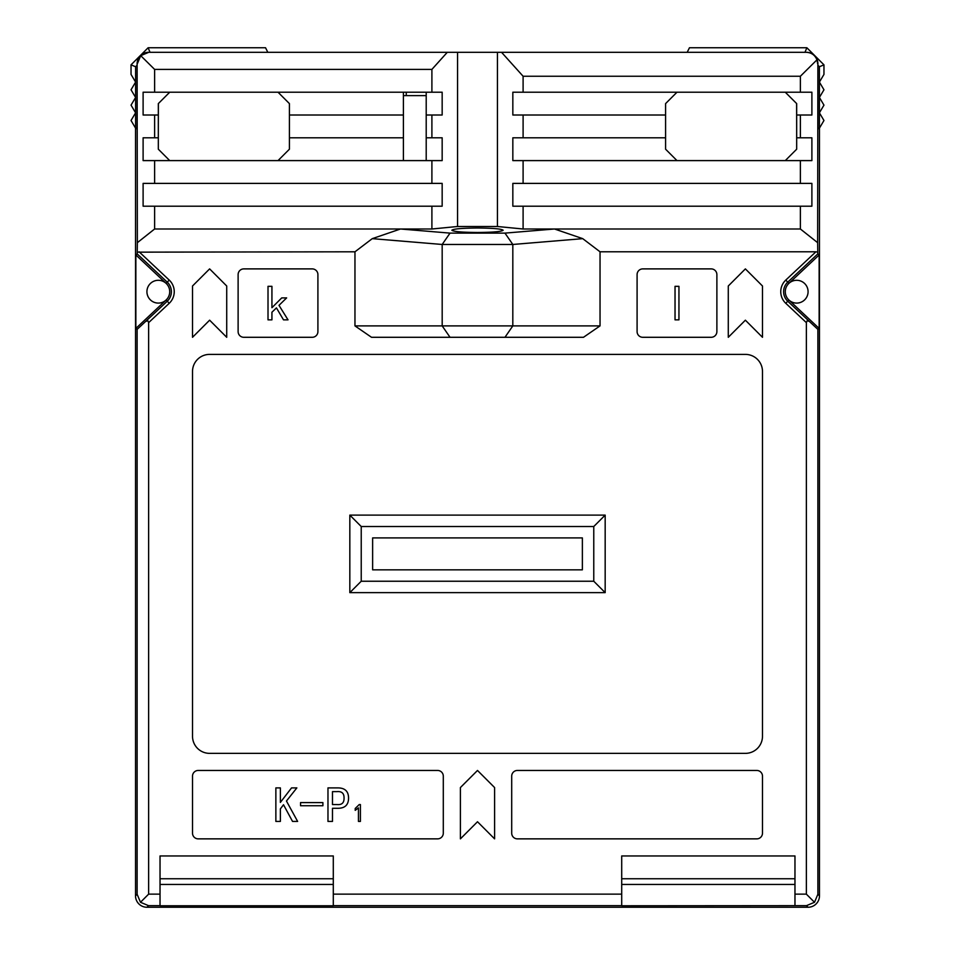<?xml version="1.0" encoding="UTF-8"?>
<svg xmlns="http://www.w3.org/2000/svg" width="955" height="955" viewBox="0 0 955 955"><rect width="100%" height="100%" fill="white"/><g stroke="black" fill="none" stroke-linecap="round" stroke-linejoin="round"><path stroke-width="1.43" d="M817.886 128.185L819.402 128.185L823.962 120.497L819.402 112.821L823.962 105.134L819.402 97.458L823.962 89.782L819.402 82.094L823.962 74.418L823.962 64.845L806.868 47.75L689.462 47.75L687.182 52.31M796.673 128.185L796.613 103.534M819.402 128.185L819.402 66.743L823.962 64.845M817.886 65.215L819.402 66.743M804.981 52.31L806.868 47.75M137.114 128.185L135.598 128.185L131.038 120.497L135.598 112.821L131.038 105.134L135.598 97.458L131.038 89.782L135.598 82.094L131.038 74.418L131.038 64.845L148.132 47.75L265.538 47.75L267.818 52.31M158.327 128.185L158.387 103.534M135.598 128.185L135.598 66.743L131.038 64.845M137.114 65.215L135.598 66.743M150.019 52.31L148.132 47.75M372.629 568.13L372.629 569.837L582.371 569.837L582.371 568.13M582.371 539.623L582.371 537.916L372.629 537.916L372.629 539.623M146.927 291.693A11.4 11.4 0 0 0 162.851 302.15A11.4 11.4 0 0 0 166.122 283.384A11.4 11.4 0 0 1 166.122 300.001A11.4 11.4 0 0 1 150.174 299.667A11.4 11.4 0 0 1 150.174 283.719A11.4 11.4 0 0 1 166.122 283.384L135.861 254.961L135.861 328.425L166.122 300.001L167.268 301.219A13.072 13.072 0 0 0 167.268 282.167L166.122 283.384M135.526 128.686L135.526 895.85A11.4 11.4 -45 0 0 146.927 907.25L808.073 907.25L146.927 907.25A11.4 11.4 -45 0 1 135.526 895.85L135.526 128.686L137.114 128.686L137.114 63.71A11.4 11.4 180 0 1 148.514 52.31L447.286 52.31L431.899 69.405L154.615 69.405L154.615 92.205L143.107 92.205L143.107 115.006L154.615 115.006L154.615 137.806L143.107 137.806L143.107 160.607L154.615 160.607L154.615 183.396L143.107 183.396L143.107 206.196L154.615 206.196L154.615 228.997L137.353 242.677L137.114 63.71M808.073 907.25A11.4 11.4 -135 0 0 819.474 895.85L819.474 128.686L819.474 895.85A11.4 11.4 -135 0 1 808.073 907.25L806.486 905.65L794.966 905.65L794.966 894.143L806.366 894.143L806.366 322.635L785.774 303.296A15.925 15.925 0 0 1 785.774 280.09L815.904 251.798L817.767 252.156L817.647 242.677L800.386 228.997L800.386 206.196L811.893 206.196L811.893 183.396L800.386 183.396L800.386 160.607L811.893 160.607L811.893 137.806L800.386 137.806L800.386 115.006L811.893 115.006L811.893 92.205L800.386 92.205L800.386 76.245L816.967 59.831C815.009 55.092 811.464 52.585 806.318 52.31L806.486 52.31A11.4 11.4 0 0 1 817.886 63.71L817.886 128.686L819.474 128.686M614.292 52.31L663.116 52.31M291.884 52.31L340.708 52.31M406.257 92.205L406.257 95.631M605.172 515.115L349.828 515.115L349.828 592.637L605.172 592.637L605.172 515.115L593.771 526.515L361.229 526.515L349.828 515.115M275.864 821.419L275.864 787.899L280.376 787.899L280.376 802.403L291.55 787.899L296.85 787.899L286.452 801.03L297.626 821.419L292.528 821.419L283.516 804.755L280.376 808.873L280.376 821.419L275.864 821.419M300.55 805.734L300.55 802.594L322.897 802.594L322.897 805.734L300.55 805.734M332.483 808.288L332.483 821.419L327.971 821.419L327.971 787.899L338.166 787.899C345.053 788.03 348.515 791.432 348.563 798.093C348.515 804.79 345.053 808.193 338.166 808.288L332.483 808.288M332.483 791.623L332.483 804.564L336.996 804.564C341.806 805.017 344.158 802.869 344.051 798.093C344.158 793.354 341.806 791.206 336.996 791.623L332.483 791.623M355.212 810.341L355.212 808.479L359.235 804.564L360.405 804.564L360.405 821.419L358.447 821.419L358.447 807.894L355.212 810.341M477.5 227.994C461.957 228.138 453.398 228.89 451.846 230.239C453.398 231.599 461.957 232.351 477.5 232.483C493.043 232.351 501.602 231.599 503.154 230.239C501.602 228.89 493.043 228.138 477.5 227.994M148.753 52.31L140.719 55.653L154.615 69.405M140.719 55.653L137.353 63.71M817.886 63.71L817.647 242.677M817.647 63.71L816.967 59.831M800.386 76.245L523.101 76.245L501.554 52.31L806.318 52.31M371.519 337.294L354.962 325.894L600.038 325.894L583.481 337.294L371.519 337.294M504.968 337.294L512.811 325.894L512.823 244.468L442.177 244.468L372.259 238.655L400.491 228.997L450.032 233.116L504.968 233.116L554.509 228.997L582.741 238.655L512.823 244.468L504.968 233.116M450.032 337.294L442.189 325.894L442.177 244.468L450.032 233.116M238.117 274.598A5.694 5.694 0 0 1 243.812 268.892L312.213 268.892A5.694 5.694 0 0 1 317.908 274.598L317.908 331.588A5.694 5.694 0 0 1 312.213 337.294L243.812 337.294A5.694 5.694 0 0 1 238.117 331.588L238.117 274.598M716.883 331.588A5.694 5.694 0 0 1 711.189 337.294L642.787 337.294A5.694 5.694 0 0 1 637.092 331.588L637.092 274.598A5.694 5.694 0 0 1 642.787 268.892L711.189 268.892A5.694 5.694 0 0 1 716.883 274.598L716.883 331.588M198.222 838.86A5.694 5.694 0 0 1 192.516 833.154L192.516 776.164A5.694 5.694 0 0 1 198.222 770.458L437.605 770.458A5.694 5.694 0 0 1 443.299 776.164L443.299 833.154A5.694 5.694 0 0 1 437.605 838.86L198.222 838.86M517.395 838.86A5.694 5.694 0 0 1 511.701 833.154L511.701 776.164A5.694 5.694 0 0 1 517.395 770.458L756.778 770.458A5.694 5.694 0 0 1 762.484 776.164L762.484 833.154A5.694 5.694 0 0 1 756.778 838.86L517.395 838.86M209.623 753.364A17.095 17.095 0 0 1 192.516 736.257L192.516 371.483A17.095 17.095 0 0 1 209.623 354.389L745.378 354.389A17.095 17.095 0 0 1 762.484 371.483L762.484 736.257A17.095 17.095 0 0 1 745.378 753.364L209.623 753.364M460.406 787.553L477.5 770.458L494.595 787.553L494.595 838.86L477.5 821.754L460.406 838.86L460.406 787.553M209.623 320.188L192.516 337.294L192.516 285.999L209.623 268.892L226.717 285.999L226.717 337.294L209.623 320.188M728.283 285.999L745.378 268.892L762.484 285.999L762.484 337.294L745.378 320.188L728.283 337.294L728.283 285.999M154.615 206.196L431.899 206.196L431.899 228.997L457.552 226.502L497.448 226.502L497.448 52.31L501.554 52.31M457.552 226.502L457.552 52.31L497.448 52.31M600.038 325.894L600.038 251.798L582.741 238.655M431.899 228.997L154.615 228.997M137.353 242.677L137.233 252.156L354.962 251.798L372.259 238.655M800.386 228.997L523.101 228.997L523.101 206.196L800.386 206.196M600.038 251.798L815.904 251.798M154.615 137.806L158.327 137.806L158.327 149.207L169.727 160.607M154.615 183.396L431.899 183.396L431.899 160.607L442.165 160.607L442.165 137.806L426.205 137.806L426.205 92.205M523.101 206.196L512.835 206.196L512.835 183.396L523.101 183.396L523.101 160.607L512.835 160.607L512.835 137.806L665.587 137.806L665.587 149.207L676.988 160.607M785.273 160.607L796.673 149.207L796.673 137.806L800.386 137.806M431.899 206.196L442.165 206.196L442.165 183.396L431.899 183.396M523.101 183.396L800.386 183.396M447.286 52.31L457.552 52.31M431.899 137.806L431.899 115.006L442.165 115.006L442.165 92.205L431.899 92.205L431.899 69.405M523.101 137.806L523.101 115.006L512.835 115.006L512.835 92.205L523.101 92.205L523.101 76.245M497.448 226.502L523.101 228.997M154.615 115.006L158.327 115.006L158.327 103.606L169.727 92.205M796.673 137.806L796.673 103.606L785.273 92.205M523.101 115.006L665.587 115.006L665.587 103.606L676.988 92.205M431.899 115.006L426.205 115.006M796.673 115.006L800.386 115.006M523.101 160.607L800.386 160.607M431.899 92.205L154.615 92.205M800.386 92.205L523.101 92.205M158.327 115.006L158.327 137.806M278.012 160.607L289.413 149.207L289.413 137.806L403.404 137.806L403.404 92.205M289.413 137.806L289.413 115.006L403.404 115.006M665.587 115.006L665.587 137.806M354.962 325.894L354.962 251.798M139.096 251.798L169.226 280.09A15.925 15.925 0 0 1 169.226 303.296L148.634 322.635L148.634 894.143L160.034 894.143L160.034 855.955L333.295 855.955L333.295 894.143L621.705 894.143L621.705 905.77L794.966 905.65M794.966 894.143L794.966 855.955L621.705 855.955L621.705 894.143M154.615 160.607L431.899 160.607M426.205 160.607L426.205 137.806M403.404 160.607L403.404 137.806M289.413 115.006L289.413 103.606L278.012 92.205M817.886 329.391L819.139 328.425L788.878 300.001A11.4 11.4 0 0 0 804.826 299.667A11.4 11.4 0 0 0 804.826 283.719A11.4 11.4 0 0 0 788.878 283.384A11.4 11.4 0 0 0 788.878 300.001L787.732 301.219L817.886 329.391L817.886 894.25L819.474 895.85M160.034 894.143L160.034 905.77L333.295 905.77L333.295 894.143M160.034 878.755L333.295 878.755M621.705 878.755L794.966 878.755M621.705 905.65L333.295 905.65M160.034 905.65L148.514 905.65L146.927 907.25M806.486 905.65L814.508 902.284L817.886 894.25M819.139 328.425L819.139 254.961L788.878 283.384L787.732 282.167A13.072 13.072 0 0 0 787.732 301.219L785.774 303.296M817.767 252.156L817.79 253.923L819.139 254.961M135.526 895.85L137.114 894.25L140.492 902.284L148.514 905.65M135.861 254.961L137.21 253.923L137.233 252.156M137.114 894.25L137.114 329.391L167.268 301.219L169.226 303.296M137.114 329.391L135.861 328.425M372.629 569.837L582.371 569.837L582.371 537.916L372.629 537.916L372.629 569.837M148.634 322.635L147.798 320.665L145.793 321.393M403.404 95.631L426.205 95.631M809.207 321.393L807.202 320.665L806.366 322.635M814.508 902.284L806.366 894.143M148.634 894.143L140.492 902.284M268.009 319.853L268.009 286.333L271.936 286.333L271.936 307.701L281.737 297.9L286.643 297.9L278.991 305.349L288.016 319.853L283.504 319.853L276.449 307.892L271.936 312.213L271.936 319.853L268.009 319.853M675.03 319.853L675.03 286.333L678.945 286.333L678.945 319.853L675.03 319.853M605.172 592.637L593.771 581.237L593.771 526.515M349.828 592.637L361.229 581.237L593.771 581.237M361.229 526.515L361.229 581.237M333.295 884.449L160.034 884.449M794.966 884.449L621.705 884.449M817.79 253.923L787.732 282.167L785.774 280.09M169.226 280.09L167.268 282.167L137.21 253.923"/></g></svg>
